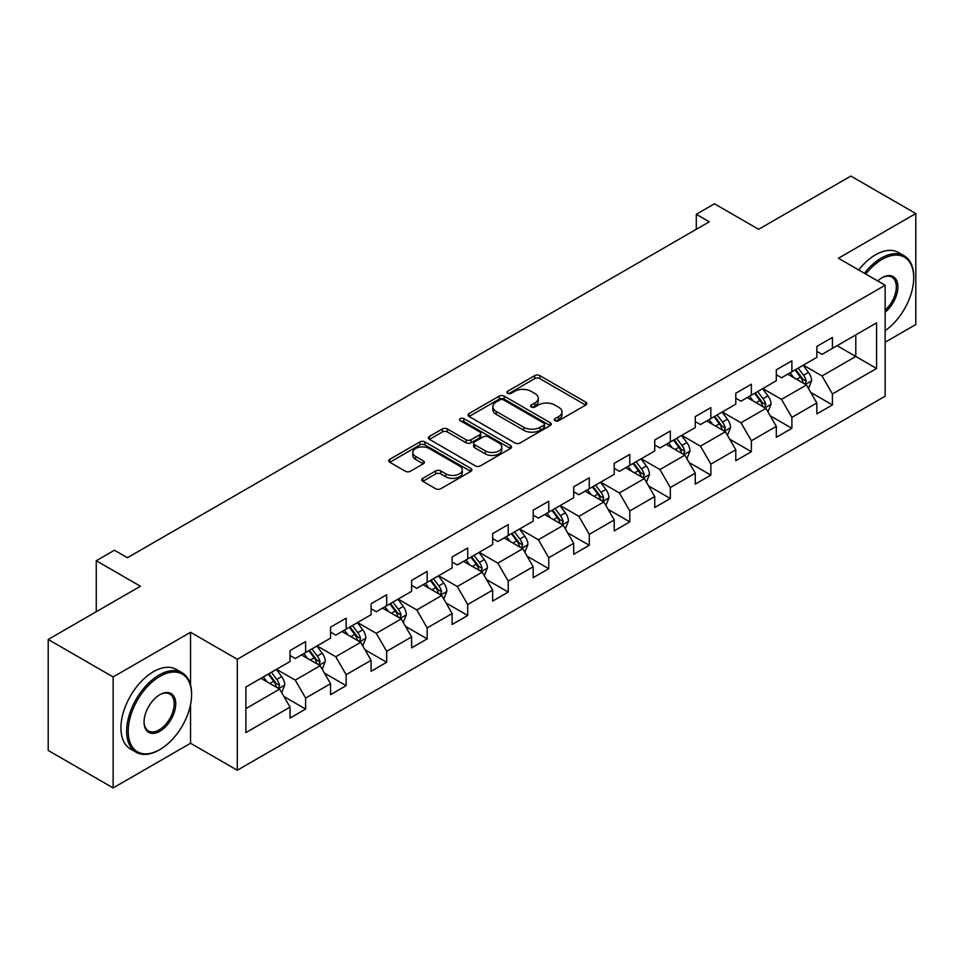 <?xml version="1.0" encoding="UTF-8"?>
<svg xmlns="http://www.w3.org/2000/svg" width="964" height="964" viewBox="0 0 964 964"><rect width="100%" height="100%" fill="white"/><g stroke="black" fill="none" stroke-linecap="round" stroke-linejoin="round"><path stroke-width="1.45" d="M555.071 420.702A2.518 1.458 0 0 0 558.638 420.702L585.726 405.061A3.603 2.085 0 0 0 586.787 403.591A3.603 2.085 0 0 0 585.726 402.121L539.828 375.623A3.603 2.085 0 0 0 534.731 375.623L507.642 391.264A2.518 1.458 0 0 0 506.907 392.288A2.518 1.458 0 0 0 507.642 393.324A2.518 1.458 0 0 0 511.209 393.324L514.716 391.3A11.544 6.664 0 0 1 531.031 391.3L534.863 393.505A11.544 6.664 0 0 1 538.237 398.216A11.544 6.664 0 0 1 534.863 402.928L531.357 404.952A2.518 1.458 0 0 0 530.61 405.989A2.518 1.458 0 0 0 531.357 407.013A2.518 1.458 0 0 0 534.924 407.013L538.43 404.988A11.544 6.664 0 0 1 554.746 404.988L558.566 407.194A11.544 6.664 0 0 1 561.952 411.905A11.544 6.664 0 0 1 558.566 416.617L555.071 418.641A2.518 1.458 0 0 0 554.324 419.677A2.518 1.458 0 0 0 555.071 420.702L555.071 418.641M422.798 478.373A3.603 2.085 0 0 0 421.738 479.843A3.603 2.085 0 0 0 422.798 481.313L435.68 488.748A3.603 2.085 0 0 0 440.777 488.748L470.866 471.384A3.603 2.085 0 0 0 471.914 469.914A3.603 2.085 0 0 0 470.866 468.432L424.967 441.934A3.603 2.085 0 0 0 419.87 441.934L389.781 459.31A3.603 2.085 0 0 0 388.721 460.78A3.603 2.085 0 0 0 389.781 462.25L405.338 471.227A3.603 2.085 0 0 0 410.435 471.227L423.304 463.805A3.603 2.085 0 0 0 424.365 462.322A3.603 2.085 0 0 0 423.304 460.852L415.592 456.406A9.64 5.567 0 0 1 412.773 452.465A9.64 5.567 0 0 1 418.725 447.32A9.64 5.567 0 0 1 429.233 448.525L459.454 465.974A9.64 5.567 0 0 1 462.274 469.914A9.64 5.567 0 0 1 456.321 475.059A9.64 5.567 0 0 1 445.814 473.842L440.777 470.938A3.603 2.085 0 0 0 435.68 470.938L422.798 478.373L422.798 481.313M885.145 342.232L915.8 324.531L915.8 213.55L850.863 176.063L758.644 229.299L714.481 203.802L696.297 214.297L709.287 221.804L127.429 557.734L114.439 550.239L96.255 560.735L96.255 611.73M190.547 684.946L190.547 632.276L113.137 676.957L48.2 639.469L140.419 586.233L96.255 560.735M190.547 632.276L237.301 659.268L885.145 285.236L885.145 396.216L237.301 770.248L237.301 659.268M915.8 213.55L838.391 258.244L885.145 285.236M514.969 442.97A3.603 2.085 0 0 0 520.066 442.97L550.155 425.594A3.603 2.085 0 0 0 551.215 424.124A3.603 2.085 0 0 0 550.155 422.654L504.268 396.156A3.603 2.085 0 0 0 499.159 396.156L469.07 413.532A3.603 2.085 0 0 0 468.022 415.002A3.603 2.085 0 0 0 469.07 416.472L514.969 442.97M461.286 421.256A2.518 1.458 0 0 1 463.853 421.605L463.853 418.605L510.51 445.549A3.603 2.085 0 0 1 511.571 447.019A3.603 2.085 0 0 1 510.51 448.489L480.421 465.865A3.603 2.085 0 0 1 475.324 465.865L429.426 439.367L429.426 436.415A3.603 2.085 0 0 0 428.377 437.885A3.603 2.085 0 0 0 429.426 439.367M429.426 436.415L442.307 428.98A3.603 2.085 0 0 1 447.404 428.98L466.022 439.729A3.603 2.085 0 0 0 471.119 439.729L479.662 434.8A3.603 2.085 0 0 0 480.711 433.33A3.603 2.085 0 0 0 479.662 431.86L460.274 420.666A2.518 1.458 0 0 1 459.539 419.641A2.518 1.458 0 0 1 461.093 418.292A2.518 1.458 0 0 1 463.853 418.605M113.137 676.957L113.137 787.937L48.2 750.45L48.2 639.469M283.934 696.538L305.624 709.058L305.624 698.105L330.556 683.717L330.556 694.658L346.148 685.657L346.148 674.716L371.08 660.316L371.08 671.269L386.672 662.268L386.672 651.315L411.604 636.915L411.604 647.868L427.185 638.867L427.185 627.926L452.128 613.526L452.128 624.479L467.709 615.478L467.709 604.524L492.652 590.125L492.652 601.078L508.233 592.077L508.233 581.135L533.176 566.736L533.176 577.677L548.757 568.688L548.757 557.734L573.701 543.335L573.701 554.288L589.281 545.287L589.281 534.345L614.213 519.945L614.213 530.887L629.805 521.898L629.805 510.944L654.737 496.544L654.737 507.498L670.329 498.496L670.329 487.555L695.261 473.155L695.261 484.097L710.854 475.107L710.854 464.154L735.785 449.754L735.785 460.708L751.366 451.706L751.366 440.753L776.309 426.365L776.309 437.307L791.89 428.305L791.89 417.364L816.833 402.964L816.833 413.918L832.414 404.916L832.414 393.963L876.577 368.477L876.577 322.88L855.791 334.882L855.791 356.475L876.577 368.477M305.624 709.058L290.031 718.06L290.031 707.106L245.88 732.604L245.88 687.007L290.031 661.521L290.031 650.567L305.624 641.566L305.624 652.52L330.556 638.12L330.556 627.166L346.148 618.177L346.148 629.118L371.08 614.719L371.08 603.777L386.672 594.776L386.672 605.729L411.604 591.33L411.604 580.376L427.185 571.387L427.185 582.328L452.128 567.929L452.128 556.987L467.709 547.986L467.709 558.939L492.652 544.539L492.652 533.586L508.233 524.597L508.233 535.538L533.176 521.138L533.176 510.197L548.757 501.196L548.757 512.149L573.701 497.749L573.701 486.796L589.281 477.795L589.281 488.748L614.213 474.348L614.213 463.407L629.805 454.406L629.805 465.347L654.737 450.959L654.737 440.006L670.329 431.004L670.329 441.958L695.261 427.558L695.261 416.617L710.854 407.615L710.854 418.557L735.785 404.169L735.785 393.216L751.366 384.214L751.366 395.168L776.309 380.768L776.309 369.827L791.89 360.825L791.89 371.767L816.833 357.379L816.833 346.425L832.414 337.424L832.414 348.378L876.577 322.88M301.467 654.918L320.168 665.714L295.237 680.114L276.523 669.317M290.031 655.52L295.237 658.52L305.624 652.52M295.237 680.114L305.624 698.105M320.168 665.714L330.556 683.717M341.991 631.516L360.693 642.325L335.749 656.713L317.048 645.916M330.556 632.119L335.749 635.119L346.148 629.118M335.749 656.713L346.148 674.716M360.693 642.325L371.08 660.316M382.515 608.127L401.217 618.924L376.273 633.324L357.572 622.527M371.08 608.73L376.273 611.73L386.672 605.729M376.273 633.324L386.672 651.315M401.217 618.924L411.604 636.915M423.039 584.726L441.741 595.523L416.797 609.923L398.096 599.126M411.604 585.329L416.797 588.329L427.185 582.328M416.797 609.923L427.185 627.926M441.741 595.523L452.128 613.526M463.551 561.337L482.265 572.134L457.322 586.534L438.62 575.737M452.128 561.94L457.322 564.928L467.709 558.939M457.322 586.534L467.709 604.524M482.265 572.134L492.652 590.125M504.076 537.936L522.777 548.733L497.846 563.133L479.144 552.336M492.652 538.539L497.846 541.539L508.233 535.538M497.846 563.133L508.233 581.135M522.777 548.733L533.176 566.736M544.6 514.547L563.301 525.344L538.37 539.744L519.668 528.947M533.176 515.138L538.37 518.138L548.757 512.149M538.37 539.744L548.757 557.734M563.301 525.344L573.701 543.335M585.124 491.146L603.826 501.943L578.894 516.343L560.192 505.546M573.701 491.748L578.894 494.749L589.281 488.748M578.894 516.343L589.281 534.345M603.826 501.943L614.213 519.945M625.648 467.757L644.35 478.554L619.418 492.953L600.705 482.145M614.213 468.347L619.418 471.348L629.805 465.347M619.418 492.953L629.805 510.944M644.35 478.554L654.737 496.544M666.172 444.356L684.874 455.153L659.93 469.552L641.229 458.756M654.737 444.958L659.93 447.959L670.329 441.958M659.93 469.552L670.329 487.555M684.874 455.153L695.261 473.155M706.696 420.967L725.398 431.764L700.454 446.151L681.753 435.354M695.261 421.557L700.454 424.558L710.854 418.557M700.454 446.151L710.854 464.154M725.398 431.764L735.785 449.754M747.221 397.566L765.922 408.362L740.979 422.762L722.277 411.965M735.785 398.168L740.979 401.169L751.366 395.168M740.979 422.762L751.366 440.753M765.922 408.362L776.309 426.365M787.733 374.165L806.446 384.973L781.503 399.361L762.801 388.564M776.309 374.767L781.503 377.768L791.89 371.767M781.503 399.361L791.89 417.364M806.446 384.973L816.833 402.964M837.089 345.678L855.791 356.475L822.027 375.972L803.325 365.175M816.833 351.378L822.027 354.378L832.414 348.378M822.027 375.972L832.414 393.963M113.137 787.937L190.547 743.256L237.301 770.248M696.297 214.297L696.297 229.299M245.88 708.612L279.644 689.115L260.943 678.307M279.644 689.115L290.031 707.106M810.724 392.396L832.414 404.916M770.2 415.785L791.89 428.305M729.688 439.186L751.366 451.706M689.164 462.575L710.854 475.107M648.639 485.977L670.329 498.496M608.115 509.366L629.805 521.898M567.591 532.767L589.281 545.287M527.067 556.156L548.757 568.688M486.543 579.557L508.233 592.077M446.019 602.958L467.709 615.478M405.507 626.347L427.185 638.867M364.982 649.748L386.672 662.268M324.458 673.137L346.148 685.657M190.547 743.256L190.547 704.551M556.071 421.063L558.566 419.617A11.544 6.664 0 0 0 561.952 414.906L561.952 411.905M538.237 398.216L538.237 401.217A11.544 6.664 0 0 1 534.863 405.928L532.357 407.374M585.678 405.097L539.828 378.623A3.603 2.085 0 0 0 534.731 378.623L508.655 393.686M550.107 425.63L504.268 399.156A3.603 2.085 0 0 0 499.159 399.156L469.119 416.496M543.78 425.16A2.518 1.458 0 0 0 544.527 424.124A2.518 1.458 0 0 0 543.78 423.1L503.497 399.843A2.518 1.458 0 0 0 499.93 399.843L496.231 401.976A11.544 6.664 0 0 0 492.857 406.688A11.544 6.664 0 0 0 496.231 411.399L523.765 427.293A11.544 6.664 0 0 0 540.081 427.293L543.78 425.16L543.78 428.161A2.518 1.458 0 0 0 544.527 427.124L544.527 424.124M492.857 406.688L492.857 409.688A11.544 6.664 0 0 0 496.231 414.387L496.231 411.399M543.78 428.161L540.081 430.293A11.544 6.664 0 0 1 523.765 430.293L496.231 414.387M429.474 439.391L442.307 431.98L442.307 428.98M480.711 433.33L480.711 436.331A3.603 2.085 0 0 1 479.662 437.801L471.119 442.729A3.603 2.085 0 0 1 466.022 442.729L447.404 431.98A3.603 2.085 0 0 0 442.307 431.98M463.853 421.605L510.462 448.513M485.326 450.887A9.64 5.567 0 0 0 495.845 452.092A9.64 5.567 0 0 0 501.798 446.947A9.64 5.567 0 0 0 498.966 443.006L488.326 436.861A3.603 2.085 0 0 0 483.229 436.861L474.686 441.789A3.603 2.085 0 0 0 473.625 443.259A3.603 2.085 0 0 0 474.686 444.741L485.326 450.887L485.326 453.887A9.64 5.567 0 0 0 495.845 455.092A9.64 5.567 0 0 0 501.798 449.947L501.798 446.947M473.625 443.259L473.625 446.26A3.603 2.085 0 0 0 474.686 447.73L474.686 444.741M485.326 453.887L474.686 447.73M462.274 469.914L462.274 472.902A9.64 5.567 0 0 1 456.321 478.048A9.64 5.567 0 0 1 445.814 476.843L440.777 473.939A3.603 2.085 0 0 0 435.68 473.939L422.847 481.349M412.773 452.465L412.773 455.466A9.64 5.567 0 0 0 415.592 459.406L415.592 456.406M423.256 463.829L415.592 459.406M470.818 471.408L424.967 444.934A3.603 2.085 0 0 0 419.87 444.934L389.83 462.286M808.495 388.528L811.58 380.744A9.736 5.615 -120 0 0 808.471 372.453L803.12 365.296M793.77 377.647L790.131 372.791M804.94 384.094L806.326 381.154A9.736 5.615 -120 0 0 803.542 375.297L798.18 368.14M795.746 369.549L801.687 377.49A4.965 2.868 60 0 1 802.59 378.997L806.326 381.154M795.059 369.947L800.421 377.093A9.736 5.615 60 0 1 803.205 382.949M885.145 330.652A44.814 25.871 120 0 0 913.727 277.74A44.814 25.871 120 0 0 882.036 259.437A44.814 25.871 120 0 0 865.756 274.041M864.407 273.258A45.923 26.51 -60 0 1 881.253 258.087A45.923 26.51 -60 0 1 904.208 255.822A45.923 26.51 -60 0 1 913.727 276.837A45.923 26.51 -60 0 1 913.715 277.295M877.698 280.934A22.413 12.942 -60 0 1 882.036 277.74L882.036 277.74A22.413 12.942 -60 0 1 897.797 285.127A22.413 12.942 -60 0 1 885.145 312.179M858.695 269.956A45.923 26.51 -60 0 1 875.541 254.797A45.923 26.51 -60 0 1 898.496 252.52L904.208 255.822M885.145 310.143A21.304 12.303 120 0 0 895.809 291.682A21.304 12.303 120 0 0 891.905 277.138A21.304 12.303 120 0 0 881.638 277.969M159.12 750.004L159.891 749.546A44.814 25.871 120 0 0 191.583 694.658A44.814 25.871 120 0 0 159.891 676.366A44.814 25.871 120 0 0 128.212 731.254A44.814 25.871 120 0 0 159.891 749.546L159.12 750.004A45.923 26.51 -60 0 1 136.153 752.269A45.923 26.51 -60 0 1 129.116 715.481A45.923 26.51 -60 0 1 159.12 675.017A45.923 26.51 -60 0 1 182.076 672.739A45.923 26.51 -60 0 1 191.583 693.755A45.923 26.51 -60 0 1 191.583 694.213M159.891 731.254A22.413 12.942 -60 0 1 144.046 722.108A22.413 12.942 -60 0 1 159.891 694.658L159.891 694.658A22.413 12.942 -60 0 1 175.737 703.804A22.413 12.942 -60 0 1 159.891 731.254M144.058 721.65A21.304 12.303 120 0 0 148.468 730.953A21.304 12.303 120 0 0 159.12 729.905A21.304 12.303 120 0 0 173.038 711.131A21.304 12.303 120 0 0 169.772 694.056A21.304 12.303 120 0 0 159.506 694.887M136.153 752.269L130.441 748.98A45.923 26.51 -60 0 1 123.404 712.179A45.923 26.51 -60 0 1 153.409 671.715A45.923 26.51 -60 0 1 176.364 669.438L182.076 672.739M767.971 411.917L771.055 404.133A9.736 5.615 -120 0 0 767.959 395.843L762.596 388.685M753.246 401.048L749.606 396.192M764.416 407.495L765.802 404.555A9.736 5.615 -120 0 0 763.018 398.698L757.656 391.541M755.222 392.951L761.162 400.879A4.965 2.868 60 0 1 762.066 402.386L765.802 404.555M754.535 393.336L759.897 400.494A9.736 5.615 60 0 1 762.693 406.35M727.446 435.318L730.543 427.534A9.736 5.615 -120 0 0 727.434 419.244L722.072 412.086M712.721 424.449L709.082 419.581M723.892 430.884L725.277 427.944A9.736 5.615 -120 0 0 722.494 422.087L717.132 414.93M714.698 416.34L720.638 424.281A4.965 2.868 60 0 1 721.542 425.787L725.277 427.944M714.023 416.737L719.373 423.895A9.736 5.615 60 0 1 722.169 429.739M686.922 458.707L690.019 450.923A9.736 5.615 -120 0 0 686.91 442.633L681.548 435.475M672.197 447.838L668.558 442.982M683.368 454.285L684.765 451.345A9.736 5.615 -120 0 0 681.97 445.488L676.608 438.331M674.173 439.741L680.126 447.682A4.965 2.868 60 0 1 681.018 449.188L684.765 451.345M673.499 440.126L678.861 447.284A9.736 5.615 60 0 1 681.644 453.14M646.398 482.108L649.495 474.324A9.736 5.615 -120 0 0 646.386 466.034L641.024 458.876M631.673 471.239L628.034 466.371M642.843 477.686L644.241 474.734A9.736 5.615 -120 0 0 641.446 468.878L636.083 461.72M633.649 463.13L639.602 471.071A4.965 2.868 60 0 1 640.494 472.577L644.241 474.734M632.974 463.527L638.337 470.685A9.736 5.615 60 0 1 641.12 476.541M605.874 505.498L608.971 497.713A9.736 5.615 -120 0 0 605.862 489.423L600.5 482.265M591.161 494.628L587.51 489.772M602.319 501.075L603.717 498.135A9.736 5.615 -120 0 0 600.933 492.279L595.571 485.121M593.125 486.531L599.078 494.472A4.965 2.868 60 0 1 599.982 495.978L603.717 498.135M592.45 486.916L597.813 494.074A9.736 5.615 60 0 1 600.596 499.93M565.362 528.899L568.447 521.114A9.736 5.615 -120 0 0 565.338 512.824L559.976 505.666M550.637 518.029L546.986 513.161M561.795 524.476L563.193 521.524A9.736 5.615 -120 0 0 560.409 515.668L555.047 508.51M552.601 509.92L558.554 517.861A4.965 2.868 60 0 1 559.457 519.367L563.193 521.524M551.926 510.318L557.288 517.475A9.736 5.615 60 0 1 560.072 523.332M524.838 552.288L527.923 544.503A9.736 5.615 -120 0 0 524.814 536.213L519.451 529.055M510.113 541.419L506.474 536.562M521.271 547.865L522.669 544.925A9.736 5.615 -120 0 0 519.885 539.069L514.523 531.911M512.077 533.321L518.029 541.262A4.965 2.868 60 0 1 518.933 542.768L522.669 544.925M511.402 533.707L516.764 540.864A9.736 5.615 60 0 1 519.548 546.721M484.314 575.689L487.398 567.904A9.736 5.615 -120 0 0 484.289 559.614L478.939 552.456M469.589 564.82L465.949 559.951M480.759 571.266L482.145 568.314A9.736 5.615 -120 0 0 479.361 562.458L473.999 555.312M471.565 556.71L477.505 564.651A4.965 2.868 60 0 1 478.409 566.157L482.145 568.314M470.878 557.108L476.24 564.265A9.736 5.615 60 0 1 479.024 570.122M443.789 599.078L446.874 591.293A9.736 5.615 -120 0 0 443.777 583.015L438.415 575.857M429.064 588.209L425.425 583.353M440.235 594.655L441.62 591.715A9.736 5.615 -120 0 0 438.837 585.859L433.475 578.701M431.041 580.111L436.981 588.052A4.965 2.868 60 0 1 437.885 589.558L441.62 591.715M430.354 580.497L435.716 587.654A9.736 5.615 60 0 1 438.512 593.511M403.265 622.479L406.362 614.695A9.736 5.615 -120 0 0 403.253 606.404L397.891 599.247M388.54 611.61L384.901 606.742M399.711 618.057L401.096 615.104A9.736 5.615 -120 0 0 398.313 609.26L392.951 602.102M390.516 603.5L396.457 611.441A4.965 2.868 60 0 1 397.361 612.947L401.096 615.104M389.842 603.898L395.192 611.056A9.736 5.615 60 0 1 397.987 616.912M362.741 645.88L365.838 638.096A9.736 5.615 -120 0 0 362.729 629.805L357.367 622.648M348.016 634.999L344.377 630.143M359.186 641.446L360.584 638.505A9.736 5.615 -120 0 0 357.789 632.649L352.426 625.491M349.992 626.901L355.945 634.842A4.965 2.868 60 0 1 356.837 636.348L360.584 638.505M349.317 627.287L354.68 634.445A9.736 5.615 60 0 1 357.463 640.301M322.217 669.269L325.314 661.485A9.736 5.615 -120 0 0 322.205 653.194L316.843 646.037M307.492 658.4L303.853 653.532M318.662 664.847L320.06 661.894A9.736 5.615 -120 0 0 317.264 656.05L311.902 648.893M309.468 650.29L315.421 658.231A4.965 2.868 60 0 1 316.312 659.738L320.06 661.894M308.793 650.688L314.156 657.846A9.736 5.615 60 0 1 316.939 663.702M281.693 692.67L284.79 684.886A9.736 5.615 -120 0 0 281.681 676.595L276.319 669.438M266.98 681.789L263.329 676.933M278.138 688.236L279.536 685.296A9.736 5.615 -120 0 0 276.752 679.439L271.39 672.282M268.944 673.691L274.897 681.632A4.965 2.868 60 0 1 275.8 683.139L279.536 685.296M268.269 674.089L273.631 681.235A9.736 5.615 60 0 1 276.415 687.091M558.566 419.617L558.566 416.617M531.357 407.013L531.357 404.952M534.863 405.928L534.863 402.928M507.642 393.324L507.642 391.264M534.731 378.623L534.731 375.623M539.828 378.623L539.828 375.623M585.726 405.061L585.726 402.121M469.07 416.472L469.07 413.532M499.159 399.156L499.159 396.156M504.268 399.156L504.268 396.156M550.155 425.594L550.155 422.654M523.765 430.293L523.765 427.293M540.081 430.293L540.081 427.293M447.404 431.98L447.404 428.98M466.022 442.729L466.022 439.729M471.119 442.729L471.119 439.729M479.662 437.801L479.662 434.8M510.51 448.489L510.51 445.549M435.68 473.939L435.68 470.938M440.777 473.939L440.777 470.938M445.814 476.843L445.814 473.842M423.304 463.805L423.304 460.852M389.781 462.25L389.781 459.31M419.87 444.934L419.87 441.934M424.967 444.934L424.967 441.934M470.866 471.384L470.866 468.432M805.482 384.419L811.519 380.925M803.542 375.297L808.471 372.453M796.613 379.298L800.421 377.093M764.958 407.808L770.995 404.326M763.018 398.698L767.959 395.843M756.089 402.687L759.897 400.494M724.434 431.209L730.471 427.715M722.494 422.087L727.434 419.244M715.577 426.088L719.373 423.895M683.91 454.598L689.947 451.116M681.97 445.488L686.91 442.633M675.053 449.489L678.861 447.284M643.386 477.999L649.423 474.505M641.446 468.878L646.386 466.034M634.529 472.878L638.337 470.685M602.862 501.388L608.911 497.906M600.933 492.279L605.862 489.423M594.005 496.279L597.813 494.074M562.349 524.79L568.386 521.295M560.409 515.668L565.338 512.824M553.481 519.668L557.288 517.475M521.825 548.179L527.862 544.696M519.885 539.069L524.814 536.213M512.956 543.069L516.764 540.864M481.301 571.58L487.338 568.097M479.361 562.458L484.289 559.614M472.432 566.458L476.24 564.265M440.777 594.969L446.814 591.486M438.837 585.859L443.777 583.015M431.908 589.86L435.716 587.654M400.253 618.37L406.29 614.887M398.313 609.26L403.253 606.404M391.396 613.249L395.192 611.056M359.729 641.759L365.766 638.276M357.789 632.649L362.729 629.805M350.872 636.65L354.68 634.445M319.204 665.16L325.242 661.678M317.264 656.05L322.205 653.194M310.348 660.039L314.156 657.846M278.68 688.561L284.729 685.067M276.752 679.439L281.681 676.595M269.824 683.44L273.631 681.235M913.727 277.74L913.727 276.837M191.583 694.658L191.583 693.755"/></g></svg>
